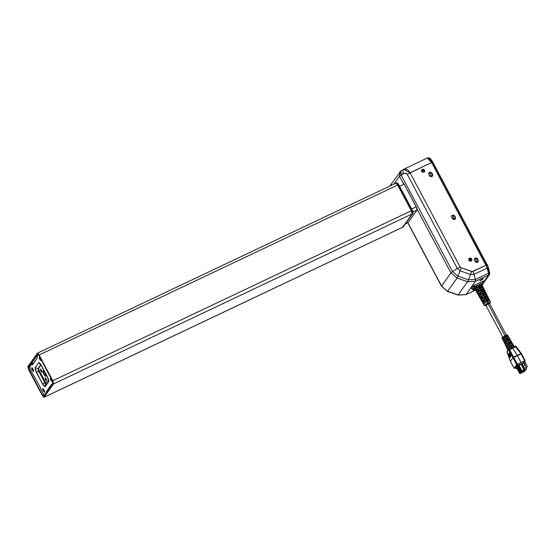 <?xml version="1.0" encoding="UTF-8"?>
<svg xmlns="http://www.w3.org/2000/svg" width="555" height="555" viewBox="0 0 555 555"><rect width="100%" height="100%" fill="white"/><g stroke="black" fill="none" stroke-linecap="round" stroke-linejoin="round"><path stroke-width="0.83" d="M480.831 280.046L482.566 278.936L480.831 280.046M474.261 289.328L473.908 289.217L474.685 288.732L474.261 289.328M423.194 169.712L422.424 170.801L422.064 170.121L422.424 170.801L421.467 170.406L422.424 170.801L423.194 169.712M421.925 170.323L421.46 170.982L421.925 170.323M471.022 258.852L468.711 259.941L471.764 258.901L471.681 260.566L468.85 260.281L468.933 258.616L471.764 258.901L471.438 259.365L468.795 258.866L469.814 258.436L471.029 258.852M429.181 157.877L432.185 161.061M428.002 157.946L428.273 157.717L432.574 162.213L431.686 162.636L432.574 162.213L488.317 267.26L432.81 162.164M489.69 272.984L489.732 273.462M489.572 272.415L488.358 267.316L487.026 264.631L488.178 267.552L487.311 267.961L488.178 267.552L489.454 274.565L488.677 274.94L489.454 274.565L481.99 285.11L489.434 274.6L488.677 274.94L489.454 274.565L489.434 272.713L488.566 273.122L489.614 272.477L488.351 267.392M477.349 262.342L478.132 261.44L478.015 260.226L476.696 258.311L475.17 258.235L477.349 262.342L475.17 258.235L477.362 258.998L478.015 260.226L477.931 261.856L477.349 262.342M474.324 259.123L475.17 258.235L474.324 259.123M454.559 219.475L455.405 218.268L454.566 216.131L453.608 215.312L452.374 215.368L454.559 219.475L452.374 215.368L454.566 216.131L455.218 217.359L455.135 218.989L454.559 219.475M451.527 216.256L452.374 215.368L451.527 216.256M431.762 176.601L429.979 176.317L428.897 174.561L428.765 173.264L429.605 172.307L431.228 172.39L432.588 174.339L432.72 175.637L431.568 176.705L432.546 175.706L432.428 174.485L431.11 172.577L429.584 172.501L431.762 176.601L429.584 172.501L431.776 173.264L432.428 174.485L432.345 176.115L431.762 176.601M428.738 173.382L429.584 172.501L428.738 173.382M487.026 264.631L486.145 265.047L487.026 264.631L432.574 162.213L428.252 157.731L430.472 158.73L432.817 162.143L487.026 264.631M432.796 162.136L429.154 157.87M489.6 274.115L489.572 274.475M471.493 260.781L471.438 259.365L471.5 260.781M424.554 170.101L424.471 171.766L421.633 171.488L421.717 169.823L424.554 170.101L424.221 170.565L424.554 170.101L424.679 171.342L423.874 172.265L422.043 171.994L421.509 170.246L422.931 169.171L424.554 170.101M424.284 171.981L424.221 170.565L421.578 170.066L423.541 169.865L424.346 170.864L424.284 171.981M488.601 275.079L484.89 280.324L488.601 275.079L475.364 281.35L466.04 294.532L475.462 290.064L466.04 294.532L475.364 281.35L467.49 281.718L457.029 278.083L447.698 291.257L458.159 294.899L467.49 281.718L458.159 294.899L465.888 294.663L458.159 294.899L447.698 291.257L457.029 278.083L450.903 272.852L417.096 209.263L450.903 272.852L441.572 286.033L450.903 272.852L457.029 278.083L467.49 281.718L475.364 281.35L488.601 275.079L488.587 273.213L488.601 275.079M427.059 158.258L427.815 158.015L428.946 158.744L431.63 162.525L486.18 265.117L488.587 273.213L475.351 279.491L474.088 274.316L470.543 274.482L468.399 279.81L457.937 276.175L460.081 270.84L457.32 268.488L452.526 271.561L401.147 174.929L404.817 173.118L406.052 173.278L407.245 174.305L457.32 268.488L452.526 271.561L457.937 276.175L460.081 270.84L470.543 274.482L468.399 279.81L475.351 279.491L474.088 274.316L487.332 268.037L488.587 273.213L475.351 279.491L475.364 281.35L475.351 279.491L468.399 279.81L467.49 281.718L468.399 279.81L457.937 276.175L457.029 278.083L457.937 276.175L452.526 271.561L450.903 272.852L452.526 271.561L401.147 174.929L402.986 173.75L403.055 169.643L402.986 173.75L405.532 173.139L407.245 174.305L457.32 268.488L460.081 270.84L470.543 274.482L474.088 274.316L487.332 268.037L431.63 162.525L410.055 172.758L460.13 266.941L461.156 267.815L472.291 271.548L486.18 265.117L472.943 271.388L474.088 274.316L472.943 271.388L471.618 271.45L470.543 274.482L471.618 271.45L461.156 267.815L460.081 270.84L461.156 267.815L460.13 266.941L457.32 268.488L460.13 266.941L410.055 172.758L407.245 174.305L431.63 162.525L427.308 158.043L403.686 169.24L406.655 169.31L408.591 170.718L410.055 172.758L403.686 169.24L400.897 170.947L401.147 174.929L399.524 176.219L393.911 184.156L399.524 176.219L399.732 172.064L399.524 176.219L402.798 182.373L399.524 176.219L401.147 174.929L400.363 172.203L400.897 170.947L390.408 185.238L391.587 184.211M483.093 281.42L484.89 280.324L483.093 281.42M482.836 279.227L479.874 280.809L481.608 279.262L483.03 278.721L482.836 279.227L479.77 280.774L483.03 278.721L482.836 279.227L482.635 278.846L482.836 279.227M475.011 289.391L473.2 290.022L475.011 288.558L473.2 290.05L475.011 289.391M407.856 222.611L441.572 286.033L447.51 291.417L441.572 286.033L407.856 222.611M400.71 171.106L399.732 172.064M451.694 217.428L451.881 215.569L453.712 215.118L455.384 217.213L455.509 218.503L454.677 219.461L453.366 219.523L451.694 217.428L451.777 215.694L454.732 215.985L455.384 217.213L455.294 218.948L452.346 218.649L451.694 217.428M474.483 260.295L474.671 258.436L476.502 257.985L477.522 258.852L478.306 261.37L477.473 262.328L476.155 262.39L474.483 260.295L474.574 258.561L477.522 258.852L478.174 260.08L478.091 261.814L475.135 261.523L474.483 260.295M468.85 260.281L468.725 259.039L469.828 258.013L471.084 258.2L471.889 259.199L471.771 260.427L471.091 261.065L469.828 261.121L468.85 260.281M451.638 215.937L451.95 215.701L451.638 215.937M474.428 258.81L474.747 258.568L474.428 258.81M428.842 173.07L429.161 172.834L428.842 173.07M431.936 173.118L432.588 174.339L432.505 176.074L429.549 175.782L428.897 174.561L428.987 172.827L431.936 173.118M475.489 290.112L465.888 294.663L457.979 295.052L447.51 291.417L441.502 286.276L407.689 222.687M490.523 302.197L488.053 302.891L488.233 303.668L489.642 303.724L490.516 302.17L489.892 300.893L487.796 301.441L487.221 300.324L489.337 299.769L489.808 300.838L489.253 299.714L487.221 300.324L487.796 301.441L489.892 300.893M486.055 305.652L484.272 305.486L488.053 302.891L486.499 299.894L484.092 301.219L483.488 300.116L485.916 298.777L483.488 300.116L484.397 301.025L483.814 299.964L484.446 300.997L483.877 299.957L487.422 298.257L487.935 299.291L487.422 298.257L485.84 298.888L486.388 299.943L485.84 298.888L483.488 300.116L484.092 301.219L488.511 299.117L487.956 298L485.916 298.777L484.695 296.432L482.212 297.799L481.608 296.696L484.12 295.315L481.608 296.696L482.524 297.605L481.941 296.543L482.572 297.577L482.004 296.536L484.043 295.426L481.608 296.696L482.212 297.799L486.784 295.635L486.222 294.511L484.043 295.426L484.591 296.481L484.043 295.426L485.785 294.74L486.291 295.773L485.785 294.74L486.222 294.511L484.12 295.315L482.899 292.971L480.339 294.379L479.735 293.276L482.323 291.854L479.735 293.276L480.644 294.185L480.061 293.123L480.692 294.157L480.124 293.116L482.239 291.965L483.96 291.278L484.473 292.312L483.96 291.278L482.239 291.965L482.788 293.019L482.239 291.965L479.735 293.276L480.339 294.379L485.049 292.145L484.494 291.021L482.323 291.854L481.102 289.509L478.459 290.959L477.855 289.856L480.526 288.392L477.855 289.856L478.771 290.764L478.188 289.703L478.819 290.737L478.25 289.696L480.443 288.503L477.855 289.856L478.459 290.959L483.315 288.655L482.76 287.532L480.443 288.503L480.991 289.557L480.443 288.503L482.323 287.767L482.829 288.794L482.323 287.767L482.76 287.532L480.526 288.392L479.305 286.054L480.526 288.392L482.76 287.532L483.315 288.655L481.102 289.509L482.323 291.854L484.494 291.021L485.049 292.145L482.899 292.971L484.12 295.315L486.222 294.511L486.784 295.635L484.695 296.432L485.916 298.777L487.956 298L488.511 299.117L486.499 299.894L488.053 302.891L490.516 302.17M481.518 285.18L479.305 286.047L481.518 285.18M481.664 285.152L481.032 284.042L481.587 285.166M482.51 285.811L480.089 286.449L480.658 287.566L482.968 286.873L482.51 285.929L482.177 286.096L482.51 285.818L483.058 287.046L480.658 287.566L480.089 286.449L482.51 285.818L481.726 285.138M489.038 299.145L487.991 297.993L488.483 298.028L488.227 298.458L488.449 297.986L487.991 297.993L489.337 299.769M487.325 295.662L486.27 294.497L486.777 294.538L486.52 294.976L486.79 294.594L486.27 294.497L488.178 297.404L486.013 297.973L485.438 296.856L487.63 296.28L485.438 296.856L486.013 297.973L488.095 297.341L487.63 296.28M485.618 292.173L485.105 292.131L484.55 291.007L485.07 291.049L484.82 291.486L485.028 291.007L484.55 291.007L486.471 293.914L484.224 294.504L483.655 293.387L485.923 292.79L483.655 293.387L484.224 294.504L486.381 293.852L485.923 292.79M483.911 288.683L483.384 288.642L482.836 287.518L483.363 287.559L483.114 288.003L483.322 287.518L482.836 287.518L483.384 288.642L483.911 288.683L484.765 290.425L482.441 291.035L481.872 289.918L484.217 289.308L481.872 289.918L482.441 291.035L484.675 290.362L484.217 289.301M479.194 286.096L478.646 285.041L476.37 286.276L476.856 287.157M485.937 305.264L488.088 303.876L505.001 335.685L488.088 303.876L485.944 305.25M489.503 303.46L488.088 303.876L489.503 303.46L506.327 335.102M509.525 338.404L507.208 339.056L508.706 341.79L505.286 343.892L508.435 342.151L508.755 342.747L508.435 342.151L509.913 341.7L506.479 343.33L506.764 343.871L506.479 343.33L505.286 343.892L505.667 344.69L509.129 342.567L510.621 345.307L513.118 344.565L513.521 345.293L513.132 344.62L508.366 346.882L508.644 347.402L508.366 346.882L507.034 347.513L507.423 348.311L511.044 346.077L511.62 347.132L513.888 346.258L511.62 347.132L512.015 347.562L513.368 346.917M510.329 345.703L510.635 346.278L510.329 345.703M513.562 345.335L511.044 346.077L513.403 345.272L513.888 346.258M511.55 341.887L509.129 342.567L511.509 341.825L511.106 341.131L512.078 342.837L510.975 343.843L510.732 343.385M510.544 348.256L512.015 347.562L511.044 346.077L507.423 348.311L507.034 347.513L510.621 345.307L507.034 347.513L510.877 345.46L511.8 345.252L512.015 345.654L511.8 345.252L513.091 344.537L510.621 345.307L509.129 342.567L505.667 344.69L505.286 343.892L508.706 341.79L511.106 341.131L509.913 341.7L510.142 342.13L509.913 341.7L510.142 342.13L509.913 341.7L511.065 341.054L508.706 341.79L507.208 339.056L509.483 338.342L509.081 337.648L510.045 339.285L509.074 340.271L510.059 339.355L508.311 339.709L508.734 340.479L508.311 339.709L510.038 339.272M506.784 338.279L509.074 337.606L507.957 338.182L508.2 338.626L507.957 338.182L508.706 337.565L505.327 339.043L503.531 340.277L503.919 341.075L507.208 339.056L503.919 341.075L503.531 340.277L506.784 338.279L505.293 335.546L506.784 338.279M509.074 337.606L508.47 336.573L506.819 336.968L506.396 336.198L508.026 335.803L507.492 334.894L502.4 337.26L501.9 337.822L502.476 338.876L503.579 338.599L502.365 338.814L505.168 336.774L505.591 337.551L502.754 339.611L505.591 337.551L505.168 336.774L502.379 338.834M508.026 335.803L507.173 336.691L508.012 335.789L506.396 336.198L506.819 336.968L508.484 336.607M510.496 340.055L508.734 340.479L510.371 339.993L511.093 341.082M513.118 344.565L512.515 343.531L510.656 343.989L510.232 343.219L512.071 342.768L510.975 343.843M503.662 341.491L504.12 342.435L507.083 340.284L507.506 341.061L504.509 343.24L507.506 341.061L507.083 340.284L504.176 342.241L505.48 342.178L504.12 342.435M504.953 340.305L505.015 339.48L507.957 338.182L504.655 339.743L504.953 340.305M505.272 337.717L505.168 336.774L503.399 338.266L504.939 337.1L505.272 337.717M517.031 365.419L517.42 364.878L516.885 365.509L517.614 366.508L517.031 365.419M516.532 366.127L516.809 365.731L516.386 366.217L517.114 367.209L516.532 366.127M515.47 367.625L516.206 366.584L515.47 367.625L516.053 368.714L516.941 368.291L516.053 368.714L515.47 367.625M520.895 362.852L523.844 361.388L524.419 362.477L518.113 365.8L517.531 364.711L517.884 364.212L523.844 361.388L524.419 362.477L518.467 365.301L517.891 364.212L518.467 365.301L518.113 365.8L517.531 364.711L517.884 364.212L520.895 362.852M524.08 361.839L525.092 360.632L521.096 362.568L525.092 360.632L524.08 361.839M510.829 343.427L510.364 343.455L510.829 343.427M508.734 344.183L507.117 345.404L508.734 344.183L509.046 344.773L509.004 343.802L509.428 344.572L506.278 346.882L509.428 344.572L509.004 343.802L506.091 345.675L506 346.126L507.381 345.758L505.876 346.063L508.734 344.183M505.321 341.887L506.84 340.631L505.321 341.887M506.84 340.631L507.166 341.242L507.083 340.284L506.84 340.631M509.809 357.621L510.961 356.005L509.809 357.621M509.483 357.011L510.662 355.353L509.483 357.011M509.157 356.393L510.371 354.7L509.157 356.393M505.876 346.056L505.418 345.113M506.77 347.888L507.166 348.734L506.77 347.888M511.8 345.252L512.015 345.654L511.8 345.252M512.057 342.747L510.232 343.219L510.656 343.989L512.522 343.538M516.317 346.667L521.436 353.618L520.93 353.708L521.45 353.632L520.93 353.708L521.561 353.826L521.083 353.965L524.704 360.785L520.909 353.674L521.561 353.84M515.019 346.153L520.909 353.674L515.019 346.153M510.392 361.319L507.18 352.605L507.034 351.655L507.652 351.211L508.338 349.06M507.506 334.922L505.293 335.546L501.907 337.863M503.496 338.307L503.635 338.716M513.583 346.82L513.056 346.466L513.583 346.82M508.859 340.014L509.108 340.326M506.992 336.351L506.507 336.399L507.228 336.802M511.62 347.132L509.948 347.936L510.121 348.457L509.948 347.936L508.713 348.713L508.81 349.095L508.713 348.713L511.62 347.132M507.665 350.607L508.734 349.157L508.879 350.254L509.546 349.671L508.859 349.074M513.583 346.826L515.255 346.063L516.303 346.632L512.681 348.179L515.789 346.715M512.314 347.707L512.681 348.179L512.314 347.707M513.132 347.028L510.295 348.38M508.429 348.956L507.638 350.663M508.255 349.789L508.012 350.698L508.04 349.47L508.054 350.066L508.893 349.046L509.546 349.671L512.681 348.179L517.26 355.373L520.909 353.674L517.433 355.672L521.083 353.965L517.433 355.672L512.681 348.179L509.546 349.671L513.597 357.136L512.986 357.829L517.26 355.373L513.618 357.177L517.433 355.672L521.096 362.568L517.433 355.672L512.986 357.829L513.763 357.434L517.392 364.253L521.096 362.568L517.392 364.253L513.763 357.434L513.028 357.906L516.649 364.718L517.392 364.253L514.117 368.298L510.496 361.534M507.769 349.976L507.124 351.953L508.678 349.983L512.924 357.718L513.597 357.136L509.546 349.671L508.879 350.254L512.945 357.753L510.392 361.326M507.069 351.537L510.371 361.277M509.573 353.715L508.519 355.2L508.9 355.262L509.795 353.424L508.519 355.2L509.573 353.715M509.247 353.105L508.2 354.589L509.684 353.167L509.247 353.105L509.684 353.167L509.504 352.772L509.247 353.105L509.504 352.772L509.684 353.167L508.63 354.652L508.2 354.589L509.247 353.105M509.885 354.298L508.831 355.783L509.885 354.298M515.553 367.778L514.103 368.326L515.553 367.778M510.42 361.326L514.117 368.298L516.649 364.718L512.945 357.76L510.42 361.326M510.399 361.284L507.124 351.953M516.858 367.535L516.226 366.515M516.199 366.494L516.754 367.611M516.282 366.362L517.01 367.361L516.434 366.217M516.781 365.662L517.51 366.654L516.934 365.509M517.385 364.808L517.961 365.905M525.425 365.523L524.073 362.977L525.425 365.523M524.08 362.956L525.439 365.509L525.023 365.71L525.439 365.509L524.08 362.956M526.993 367.077L526.098 367.722L526.327 367.389L525.807 367.174L526.993 367.077L527.25 366.265L526.993 367.077M526.161 367.84L526.605 367.632L526.161 367.84M516.358 366.307L516.934 367.396M524.662 361.395L527.25 366.265L524.662 361.395M523.212 371.926L522.976 372.259L523.212 371.926M523.587 371.711L523.254 371.864L523.587 371.711M524.322 371.33L523.622 371.656L524.322 371.33M524.461 371.302L523.275 372.148L524.461 371.302M522.553 372.412L522.387 372.1L523.032 372.308L524.933 370.99L522.553 372.412L522.602 371.892L524.933 370.99L522.553 372.412M521.589 372.141L521.249 372.301L521.589 372.141M522.324 371.76L521.624 372.086L522.324 371.76M522.463 371.732L521.277 372.578L522.463 371.732M521.214 372.35L520.979 372.689L521.214 372.35M520.555 372.842L517.746 366.952L520.555 372.842L522.935 371.42L520.736 372.585L517.746 366.952L518.224 366.64L517.558 367.209L520.555 372.842L522.935 371.42L520.555 372.842M521.762 371.572L521.527 371.906L521.762 371.572M522.137 371.357L521.804 371.517L522.137 371.357M522.872 370.976L522.172 371.309L522.872 370.976M523.011 370.955L521.825 371.801L523.011 370.955M521.103 372.065L518.294 366.168L521.103 372.065L523.49 370.643L521.291 371.808L518.294 366.168L518.606 365.974L518.113 366.432L521.103 372.065L523.49 370.643L521.103 372.065M524.87 369.588L524.635 369.921L524.87 369.588M525.238 369.373L524.905 369.533L525.238 369.373M525.973 368.992L525.28 369.318L525.973 368.992M526.119 368.964L524.933 369.81L526.119 368.964M524.211 370.074L521.214 364.441L524.211 370.074L526.147 369.283L526.591 368.652L524.392 369.817L521.395 364.184L522.137 363.705L525.134 369.346L524.211 370.074L521.214 364.441L523.594 363.019L526.591 368.652L525.134 369.346L522.137 363.705L523.594 363.019L526.591 368.652L524.211 370.074M520.659 373.133L520.423 373.466L520.659 373.133M521.034 372.918L520.701 373.078L521.034 372.918M521.769 372.537L521.069 372.87L521.769 372.537M521.908 372.509L520.722 373.362L521.908 372.509M523.767 371.142L523.531 371.475L523.767 371.142M524.135 370.927L523.802 371.087L524.135 370.927M524.87 370.546L524.177 370.879L524.87 370.546M525.009 370.518L523.823 371.371L525.009 370.518M524.315 370.365L524.08 370.698L524.315 370.365M524.69 370.15L524.357 370.31L524.69 370.15M525.425 369.769L524.725 370.102L525.425 369.769M525.564 369.741L524.378 370.594L525.564 369.741M522.692 370.58L522.352 370.74L522.692 370.58M523.427 370.199L522.727 370.532L523.427 370.199M523.566 370.171L522.38 371.024L523.566 370.171M522.317 370.789L522.082 371.129L522.317 370.789M516.462 366.161L517.045 367.25M516.962 365.454L517.538 366.543M524.392 362.519L524.718 362.214L524.392 362.519M520.319 373.175L519.869 373.806L522.387 372.197L519.869 373.806L516.878 368.173L517.322 367.542L520.319 373.175L517.322 367.542L516.878 368.173L519.869 373.806L522.387 372.197L520.319 373.175M523.42 371.191L522.976 371.822L525.488 370.213L522.976 371.822L525.488 370.213L523.42 371.191M523.976 370.407L523.525 371.038L525.592 370.06L526.036 369.429L523.386 370.782L525.592 370.06L526.036 369.429L523.976 370.407M521.971 370.844L521.527 371.468L523.594 370.49L524.038 369.859L521.527 371.468L518.53 365.835L518.981 365.204L521.971 370.844L518.981 365.204L521.041 364.226L524.038 369.859L521.971 370.844M517.461 364.753L518.037 365.842M516.858 365.606L517.433 366.695M524.426 361.666L524.371 362.38L524.426 361.666M521.041 364.226L524.038 369.859L521.527 371.468L518.53 365.835L521.041 364.226M518.058 365.877L517.614 366.508L518.058 365.877M517.454 366.73L517.114 367.209L517.454 366.73M516.851 367.583L516.053 368.714L516.851 367.583M523.788 363.372L524.419 362.477L523.788 363.372M480.991 284.063L481.553 285.201L480.991 284.063M476.405 287.705L475.85 286.519L476.599 287.552L475.989 286.435L481.116 284.028M480.609 284.257L480.866 284.736L480.609 284.257L478.646 285.041L479.111 285.943M480.79 284.188L481.31 285.242L480.79 284.188M476.259 286.311L476.849 287.372L476.259 286.311M480.942 284.091L481.483 285.194L480.942 284.091M483.003 281.309L482.524 281.413L483.176 282.634L483.655 282.488L482.836 281.281L473.373 285.825L473.928 287.143L474.671 286.671L474.019 285.443L473.276 285.922L473.928 287.143L472.222 289.557L472.7 289.453L472.208 289.599L471.597 288.385M483.62 282.481L474.671 286.671L474.019 285.443L482.524 281.413L483.176 282.634L474.199 286.928L472.222 289.557L471.57 288.329L473.276 285.922L471.556 288.364L472.208 289.599M483.662 282.495L483.01 281.267M472.7 289.453L474.948 288.385L472.7 289.453M481.941 284.944L483.655 282.537L481.712 285.138M475.878 286.595L474.594 287.83L475.795 286.63M474.712 287.892L475.08 288.669M481.83 285.388L481.261 284.243M481.22 285.27L480.692 284.216M486.922 301.858L486.367 300.803L483.467 302.662L484.029 303.64L483.467 302.662L486.402 300.713L483.114 302.822L483.467 302.662L483.114 302.822L483.738 303.904L486.985 301.823L483.738 303.904L483.114 302.822L486.402 300.713L486.922 301.858M483.37 300.248L483.96 301.303L483.37 300.248M483.384 300.276L482.344 301.289L483.384 300.276M485.112 298.403L484.557 297.348L481.539 299.284L482.094 300.262L481.539 299.284L484.591 297.258L481.185 299.443L481.539 299.284L481.185 299.443L481.802 300.526L485.174 298.368L481.802 300.526L481.185 299.443L484.591 297.258L485.112 298.403M481.476 296.842L482.066 297.896L481.476 296.842M481.49 296.863L480.408 297.924L481.49 296.863M483.301 294.948L482.746 293.893L479.603 295.905L480.165 296.883L479.603 295.905L482.774 293.803L479.256 296.058L479.603 295.905L479.256 296.058L479.874 297.147L483.356 294.913L479.874 297.147L479.256 296.058L482.774 293.803L483.301 294.948M479.582 293.428L480.172 294.483L479.582 293.428M479.596 293.456L478.465 294.559L479.596 293.456M481.483 291.493L480.928 290.438L477.675 292.527L478.23 293.505L477.675 292.527L480.963 290.348L477.321 292.679L477.675 292.527L477.321 292.679L477.945 293.768L481.546 291.458L477.945 293.768L477.321 292.679L480.963 290.348L481.483 291.493M477.695 290.022L478.278 291.077L477.695 290.022M477.702 290.05L476.53 291.195L477.702 290.05M479.673 288.038L479.118 286.984L475.739 289.148L476.301 290.119L475.739 289.148L479.152 286.893L475.392 289.301L475.739 289.148L475.392 289.301L476.01 290.39L479.735 288.003L476.01 290.39L475.392 289.301L479.152 286.893L479.673 288.038M476.939 287.317L476.308 286.29L476.891 287.344M482.427 287.698L482.947 288.753L482.427 287.698M485.889 294.67L486.416 295.732L485.889 294.67M488.546 299.11L488.123 298.25M486.839 295.621L486.416 294.788M484.702 291.243L485.132 292.124M483.419 288.635L482.968 287.733M482.135 286.116L480.117 286.512L482.135 286.116M483.842 289.599L481.9 289.981L483.842 289.599M485.549 293.082L483.683 293.449L485.549 292.984M487.255 296.571L485.472 296.918L487.255 296.571M488.969 300.054L487.255 300.387L488.969 300.054M483.676 304.313L484.272 305.486M482.94 303.072L483.565 304.154L482.94 303.072M484.036 301.254L483.426 300.158L481.962 301.427L482.829 302.156L481.969 301.49L483.426 300.158L484.036 301.254L482.593 302.572L484.036 301.254M481.622 300.886L481.969 301.49M480.998 299.7L481.622 300.782L480.998 299.7M482.142 297.841L481.532 296.745L480.019 298.063L480.894 298.784L480.033 298.125L481.532 296.745L482.142 297.841L480.658 299.207L482.142 297.841M480.519 297.986L480.894 298.777M479.687 297.522L480.033 298.125M479.062 296.328L479.687 297.411L479.062 296.328M480.248 294.434L479.638 293.338L478.084 294.691L478.604 294.795L478.098 294.76L479.638 293.338L480.248 294.434L478.722 295.843L480.248 294.434M478.583 294.622L478.958 295.406M477.869 294.219L478.098 294.76M477.127 292.957L477.751 294.046L477.127 292.957M478.354 291.028L477.744 289.932L476.225 291.146L476.669 291.43L476.155 291.389L477.744 289.932L478.354 291.028L476.78 292.471L478.354 291.028M475.906 290.855L476.155 291.389M475.191 289.592L475.808 290.674L475.191 289.592M476.308 286.29L475.85 286.519L476.461 287.615M481.032 284.042L480.651 284.229M483.884 289.578L484.217 289.412L483.884 289.578M485.59 293.068L485.923 292.901L485.59 293.068M487.297 296.55L487.63 296.384L487.297 296.55M489.004 300.04L489.337 299.866L489.004 300.04M476.363 287.684L474.844 289.106L475.191 289.71M476.585 287.539L475.982 286.435M479.305 286.047L476.69 287.476M486.118 305.611L488.233 303.668L488.053 302.891L484.258 305.451M486.048 305.638L485.25 305.583L487.255 304.168L489.815 303.065L490.218 303.127L489.642 303.724M408.209 222.402L405.747 223.568L408.209 222.402L417.006 209.97L408.209 222.402M407.974 222.513L405.705 223.63M413.017 211.864L417.006 209.97L416.229 206.779L411.671 208.944L416.229 206.779L404.179 184.121L416.867 208.264L417.006 209.97L413.017 211.864M402.354 182.415L403.103 182.609L404.179 184.121L399.621 186.286L404.179 184.121L402.451 182.324M43.81 374.327L43.089 370.844L44.927 372.745L43.117 370.83L42.992 372.252L44.088 374.819L45.434 376.241L45.829 375.263L44.927 372.745L45.642 376.228L43.81 374.327L45.33 373.605L43.81 374.327M47.251 377.046L46.745 375.707L47.251 377.046M42.693 368.471L42.187 367.132L42.693 368.471M40.855 371.066L40.432 369.019L41.507 370.143L40.446 369.013L41.021 371.357L41.805 372.197L42.041 371.621L41.507 370.143L41.93 372.19L40.855 371.066L41.75 370.643L40.855 371.066M45.413 379.641L44.99 377.594L46.065 378.711L45.004 377.587L45.746 380.189L46.474 380.772L46.551 379.932L46.065 378.711L46.488 380.765L45.413 379.641L46.308 379.218L45.413 379.641M50.838 377.99L51.268 380.029L50.88 380.279L50.574 377.809L51.365 378.628L50.519 377.795L50.221 378.219L50.88 380.279L51.268 380.029L50.838 377.99M43.221 388.75L43.651 390.789L43.262 391.039L42.957 388.569L44.407 390.671L44.553 392.406L42.915 390.29L42.617 388.771L43.248 388.771L44.691 392.232L43.262 391.039L43.651 390.789L43.221 388.75M39.766 357.163L40.203 359.21L39.814 359.46L39.502 356.99L40.293 357.802L39.454 356.969L39.148 357.399L39.814 359.46L40.203 359.21L39.766 357.163M32.148 367.923L32.585 369.97L32.197 370.22L31.885 367.75L33.335 369.845L33.48 371.586L31.711 369.096L31.607 367.805L32.377 368.159L33.626 371.413L32.197 370.22L32.585 369.97L32.148 367.923M44.324 390.47L43.651 390.789L44.324 390.47M33.251 369.651L32.585 369.97L33.251 369.651M40.869 358.891L40.203 359.21L40.869 358.891M51.941 379.71L51.268 380.029L51.941 379.71M40.605 388.791L44.303 395.403L40.605 388.791L40.834 388.472L40.605 388.791M30.247 369.318L40.834 388.472L30.247 369.318L29.665 366.924L30.247 369.318M46.828 391.844L46.571 391.372L51.407 384.546L51.657 385.017L51.407 384.546L46.571 391.372L46.828 391.844M38.455 354.513L36.734 356.941L37.296 358.003L32.461 364.829L31.899 363.775L29.665 366.924L31.899 363.775L32.461 364.829L33.723 362.908L31.899 363.775L33.723 362.908L37.254 357.919L32.461 364.829L37.296 358.003L36.734 356.941L38.455 354.513M51.955 379.745L52.17 381.646L50.88 380.279L52.309 381.472L51.955 379.745M40.883 358.918L41.098 360.826L39.814 359.46L41.243 360.653L40.883 358.918M38.593 362.783L39.363 362.783L40.938 364.649L48.673 379.904L48.687 381.771L45.087 386.738L42.929 384.726L35.194 369.47L35.18 367.604L38.593 362.783L40.293 363.934L38.593 362.783L35.18 367.604L37.983 368.582L40.792 364.607L37.983 368.582L38.586 368.291L37.983 368.582L35.18 367.604L36.346 372.398L39.169 370.685L45.357 382.319L44.754 382.61L38.566 370.976L37.983 368.582L38.566 370.976L36.346 372.398L42.534 384.032L44.754 382.61L38.566 370.976L39.169 370.685L38.586 368.291L40.987 364.906L38.586 368.291L39.169 370.685L46.141 383.436L45.357 382.319L42.534 384.032L45.274 386.592L48.687 381.771L47.522 376.984L41.341 365.343L38.593 362.783M47.494 377.109L40.383 363.823M48.556 380.14L48.687 381.771L48.556 380.14M48.549 380.036L45.378 384.511L45.274 386.592L45.364 384.532L46.12 383.894M45.794 383.921L44.754 382.61L45.794 383.921M52.343 381.16L51.268 380.029L52.343 381.16M41.271 360.334L40.203 359.21L41.271 360.334M33.654 371.094L32.585 369.97L33.654 371.094M44.726 391.92L43.651 390.789L44.726 391.92M47.126 391.414L46.571 391.372L47.126 391.414M39.134 354.985L397.623 185.009L395.888 183.212L397.623 185.009L411.297 210.727L52.815 380.702L53.592 383.894L412.074 213.918L402.618 227.279L44.032 397.338L42.305 395.548L44.005 397.352L53.592 383.894L412.074 213.918L411.297 210.727L52.815 380.702L39.134 354.985L397.623 185.009L395.916 183.205L397.623 185.009L398.226 184.718L396.638 182.873L397.706 183.199L398.712 184.579L398.226 184.718L411.9 210.442L411.297 210.727L397.623 185.009L398.226 184.718L411.9 210.442L411.297 210.727L397.623 185.009L411.297 210.727L412.074 213.918L411.297 210.727L412.074 213.918L412.677 213.633L411.9 210.442L412.677 213.633L403.221 226.988L44.136 397.255L53.592 383.894L53.662 383.068L39.134 354.985L38.059 353.466L37.31 353.278L39.134 354.985M37.31 353.278L27.854 366.633L28.631 369.824L27.854 366.633L37.31 353.278M28.631 369.824L42.305 395.548L28.631 369.824M402.389 227.39L412.677 213.633L403.117 227.078M37.795 354.194L38.94 355.262L53.148 382.464L43.567 396.395L42.499 395.264L28.298 368.069L37.858 354.139L38.94 355.262L52.614 380.98L53.1 382.978L43.581 396.388L42.499 395.264L43.748 394.674L42.499 395.264L28.825 369.547L28.34 367.549L29.672 366.924L28.34 367.549L37.795 354.194M30.067 368.957L28.825 369.547L30.067 368.957M395.791 183.303L396.499 182.928M402.992 227.099L412.934 213.418L412.975 211.732L412.393 210.296L411.9 210.442L412.393 210.296L412.858 211.455L412.927 213.425M397.331 183.337L398.504 184.267M412.962 212.731L412.393 210.296L398.712 184.579L398.226 184.718L396.402 183.011M412.351 210.283L398.705 184.621M454.885 219.343L455.135 218.989M427.697 157.995L428.252 157.731M487.269 264.555L489.614 272.477L489.586 274.447M489.559 274.496L482.038 285.117M390.408 185.238L389.964 186.022M488.483 298.021L488.178 297.404M486.777 294.532L486.471 293.914M485.07 291.049L484.765 290.425M483.363 287.559L483.058 286.935M511.953 345.682L511.71 345.224M510.073 342.151L509.823 341.672M507.728 349.893L507.166 348.734M506.777 347.936L506.257 346.861M505.022 344.308L504.509 343.24M503.274 340.687L502.754 339.611M508.893 349.046L510.815 348.131M525.183 360.639L521.561 353.826M514.11 368.34L510.482 361.527M507.388 345.765L507.138 345.3M505.508 342.241L505.251 341.748M502.733 337.01L485.909 305.375M482.836 302.149L482.344 301.289M477.016 292.041L476.53 291.195M482.566 286.886L482.135 286.012M484.272 290.383L483.842 289.502M485.986 293.873L485.556 292.991M487.692 297.369L487.262 296.481M489.406 300.859L488.969 299.971M476.78 292.471L477.127 293.075M478.722 295.843L479.062 296.439M480.658 299.207L481.005 299.804M482.593 302.572L482.94 303.176M47.487 377.102L48.673 379.891M37.407 353.188L395.888 183.212M44.032 397.338L402.514 227.363"/></g></svg>
